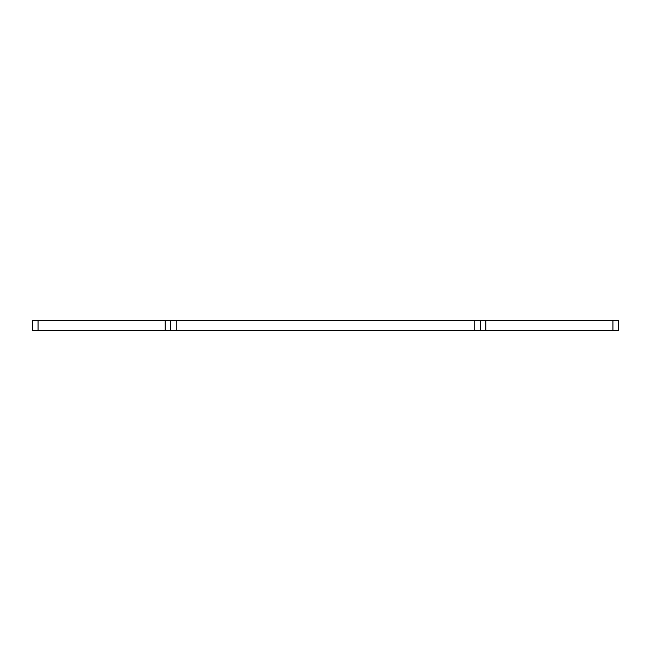 <?xml version="1.0" encoding="UTF-8"?>
<svg xmlns="http://www.w3.org/2000/svg" width="651" height="651" viewBox="0 0 651 651"><rect width="100%" height="100%" fill="white"/><g stroke="black" fill="none" stroke-linecap="round" stroke-linejoin="round"><path stroke-width="0.98" d="M38.075 320.316L38.075 330.684L32.55 330.684L32.55 320.316L170.733 320.316L170.733 330.684L176.258 330.684L176.258 320.316L170.733 320.316M38.075 330.684L165.208 330.684L165.208 320.316M612.925 330.684L612.925 320.316L618.45 320.316L618.45 330.684L480.267 330.684L480.267 320.316L176.258 320.316M612.925 320.316L485.792 320.316L485.792 330.684M480.267 320.316L485.792 320.316M170.733 330.684L165.208 330.684M176.258 330.684L480.267 330.684M474.742 330.684L474.742 320.316"/></g></svg>
